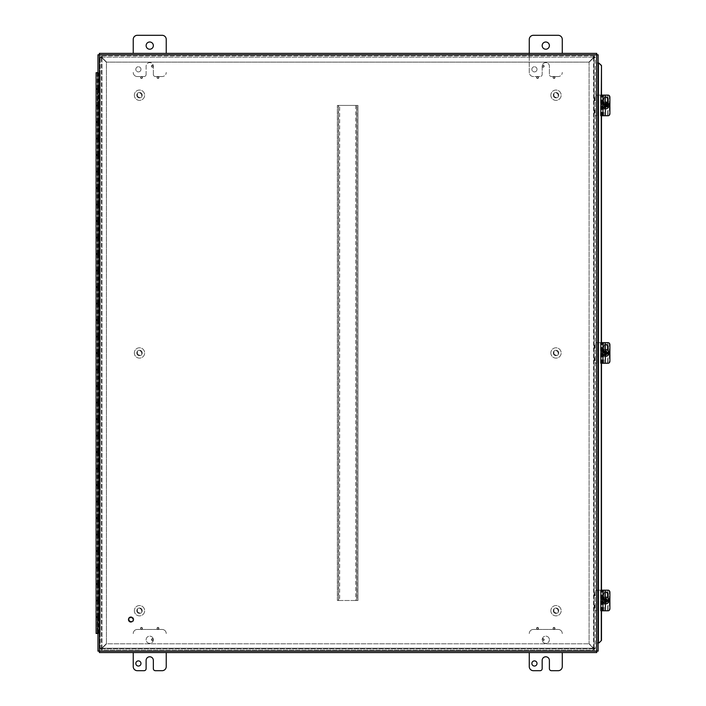 <?xml version="1.0" encoding="UTF-8"?>
<svg xmlns="http://www.w3.org/2000/svg" width="706" height="706" viewBox="0 0 706 706"><rect width="100%" height="100%" fill="white"/><g stroke="black" fill="none" stroke-linecap="round" stroke-linejoin="round"><path stroke-width="0.53" stroke-dasharray="3.53 2.65" d="M595.282 358.63L595.282 357.598L595.282 359.663L594.54 357.598L594.54 360.695L594.54 358.63L595.282 358.63M595.282 359.663L595.282 360.695L595.282 359.663L594.54 359.663L595.282 359.663M595.282 346.249L595.282 347.29L594.54 345.216L594.54 348.323L594.54 346.249L595.282 346.249M595.282 347.29L595.282 348.323L595.282 347.29L594.54 347.29L595.282 347.29M595.282 606.154L595.282 607.195L594.54 605.121L594.54 608.228L594.54 606.154L595.282 606.154M595.282 607.195L595.282 608.228L595.282 607.195L594.54 607.195L595.282 607.195M595.282 593.781L595.282 592.749L595.282 594.814L594.54 592.749L594.54 595.846L594.54 593.781L595.282 593.781M595.282 594.814L595.282 595.846L595.282 594.814L594.54 594.814L595.282 594.814M595.282 98.725L595.282 99.767L594.54 97.693L594.54 100.799L594.54 98.725L595.282 98.725M595.282 99.767L595.282 100.799L595.282 99.767L594.54 99.767L595.282 99.767M595.282 111.098L595.282 112.139L594.54 110.065L594.54 113.172L594.54 111.098L595.282 111.098M595.282 112.139L595.282 113.172L595.282 112.139L594.54 112.139L595.282 112.139M157.253 628.375A0.732 0.732 0 0 1 158.347 627.74A0.732 0.732 0 0 1 158.347 629.011A0.732 0.732 0 0 1 157.253 628.375A0.732 0.732 0 0 0 158.347 629.011A0.732 0.732 0 0 0 158.347 627.74A0.732 0.732 0 0 0 157.253 628.375M156.997 628.375A0.988 0.988 0 0 1 158.479 627.519A0.988 0.988 0 0 1 158.479 629.231A0.988 0.988 0 0 1 156.997 628.375A0.988 0.988 0 0 0 158.479 629.231A0.988 0.988 0 0 0 158.479 627.519A0.988 0.988 0 0 0 156.997 628.375M151.622 639.68A0.732 0.732 0 0 1 152.725 639.045A0.732 0.732 0 0 1 152.725 640.307A0.732 0.732 0 0 1 151.622 639.68A0.732 0.732 0 0 0 152.725 640.307A0.732 0.732 0 0 0 152.725 639.045A0.732 0.732 0 0 0 151.622 639.68M151.366 639.68A0.988 0.988 0 0 1 152.849 638.815A0.988 0.988 0 0 1 152.849 640.536A0.988 0.988 0 0 1 151.366 639.68A0.988 0.988 0 0 0 152.849 640.536A0.988 0.988 0 0 0 152.849 638.815A0.988 0.988 0 0 0 151.366 639.68M140.75 628.375A0.732 0.732 0 0 1 141.853 627.74A0.732 0.732 0 0 1 141.853 629.011A0.732 0.732 0 0 1 140.75 628.375A0.732 0.732 0 0 0 141.853 629.011A0.732 0.732 0 0 0 141.853 627.74A0.732 0.732 0 0 0 140.75 628.375M140.494 628.375A0.988 0.988 0 0 1 141.977 627.519A0.988 0.988 0 0 1 141.977 629.231A0.988 0.988 0 0 1 140.494 628.375A0.988 0.988 0 0 0 141.977 629.231A0.988 0.988 0 0 0 141.977 627.519A0.988 0.988 0 0 0 140.494 628.375M553.292 628.375A0.732 0.732 0 0 1 554.395 627.74A0.732 0.732 0 0 1 554.395 629.011A0.732 0.732 0 0 1 553.292 628.375A0.732 0.732 0 0 0 554.395 629.011A0.732 0.732 0 0 0 554.395 627.74A0.732 0.732 0 0 0 553.292 628.375M553.036 628.375A0.988 0.988 0 0 1 554.519 627.519A0.988 0.988 0 0 1 554.519 629.231A0.988 0.988 0 0 1 553.036 628.375A0.988 0.988 0 0 0 554.519 629.231A0.988 0.988 0 0 0 554.519 627.519A0.988 0.988 0 0 0 553.036 628.375M542.42 639.68A0.732 0.732 0 0 1 543.514 639.045A0.732 0.732 0 0 1 543.514 640.307A0.732 0.732 0 0 1 542.42 639.68A0.732 0.732 0 0 0 543.514 640.307A0.732 0.732 0 0 0 543.514 639.045A0.732 0.732 0 0 0 542.42 639.68M542.164 639.68A0.988 0.988 0 0 1 543.646 638.815A0.988 0.988 0 0 1 543.646 640.536A0.988 0.988 0 0 1 542.164 639.68A0.988 0.988 0 0 0 543.646 640.536A0.988 0.988 0 0 0 543.646 638.815A0.988 0.988 0 0 0 542.164 639.68M536.789 628.375A0.732 0.732 0 0 1 537.893 627.74A0.732 0.732 0 0 1 537.893 629.011A0.732 0.732 0 0 1 536.789 628.375A0.732 0.732 0 0 0 537.893 629.011A0.732 0.732 0 0 0 537.893 627.74A0.732 0.732 0 0 0 536.789 628.375M536.534 628.375A0.988 0.988 0 0 1 538.016 627.519A0.988 0.988 0 0 1 538.016 629.231A0.988 0.988 0 0 1 536.534 628.375A0.988 0.988 0 0 0 538.016 629.231A0.988 0.988 0 0 0 538.016 627.519A0.988 0.988 0 0 0 536.534 628.375M536.789 77.545A0.732 0.732 0 0 1 537.893 76.91A0.732 0.732 0 0 1 537.893 78.181A0.732 0.732 0 0 1 536.789 77.545A0.732 0.732 0 0 0 537.893 78.181A0.732 0.732 0 0 0 537.893 76.91A0.732 0.732 0 0 0 536.789 77.545M536.534 77.545A0.988 0.988 0 0 1 538.016 76.689A0.988 0.988 0 0 1 538.016 78.401A0.988 0.988 0 0 1 536.534 77.545A0.988 0.988 0 0 0 538.016 78.401A0.988 0.988 0 0 0 538.016 76.689A0.988 0.988 0 0 0 536.534 77.545M542.42 66.24A0.732 0.732 0 0 1 543.514 65.605A0.732 0.732 0 0 1 543.514 66.876A0.732 0.732 0 0 1 542.42 66.24A0.732 0.732 0 0 0 543.514 66.876A0.732 0.732 0 0 0 543.514 65.605A0.732 0.732 0 0 0 542.42 66.24M562.276 53.374L562.276 39.421A4.121 4.121 0 0 0 558.155 35.3L533.401 35.3A4.121 4.121 0 0 0 529.271 39.421L529.271 72.427A4.121 4.121 0 0 0 533.401 76.557L540.099 76.557A2.065 2.065 0 0 0 542.164 74.492L542.164 66.24A0.988 0.988 0 0 1 543.646 65.384A0.988 0.988 0 0 1 543.646 67.096A0.988 0.988 0 0 1 542.164 66.24A0.988 0.988 0 0 0 543.646 67.096A0.988 0.988 0 0 0 543.646 65.384A0.988 0.988 0 0 0 542.164 66.24A3.618 3.618 0 0 1 545.773 62.631A3.618 3.618 0 0 1 549.392 66.24L549.392 74.492A2.065 2.065 0 0 0 551.457 76.557A2.065 2.065 0 0 1 549.392 74.492L549.392 66.24A3.618 3.618 0 0 0 545.773 62.631A3.618 3.618 0 0 0 542.164 66.24L542.164 74.492A2.065 2.065 0 0 1 540.099 76.557L533.401 76.557A4.121 4.121 0 0 1 529.271 72.427L529.271 53.374M553.292 77.545A0.732 0.732 0 0 1 554.395 76.91A0.732 0.732 0 0 1 554.395 78.181A0.732 0.732 0 0 1 553.292 77.545A0.732 0.732 0 0 0 554.395 78.181A0.732 0.732 0 0 0 554.395 76.91A0.732 0.732 0 0 0 553.292 77.545M553.036 77.545A0.988 0.988 0 0 1 554.519 76.689A0.988 0.988 0 0 1 554.519 78.401A0.988 0.988 0 0 1 553.036 77.545A0.988 0.988 0 0 0 554.519 78.401A0.988 0.988 0 0 0 554.519 76.689A0.988 0.988 0 0 0 553.036 77.545M140.75 77.545A0.732 0.732 0 0 1 141.853 76.91A0.732 0.732 0 0 1 141.853 78.181A0.732 0.732 0 0 1 140.75 77.545A0.732 0.732 0 0 0 141.853 78.181A0.732 0.732 0 0 0 141.853 76.91A0.732 0.732 0 0 0 140.75 77.545M140.494 77.545A0.988 0.988 0 0 1 141.977 76.689A0.988 0.988 0 0 1 141.977 78.401A0.988 0.988 0 0 1 140.494 77.545A0.988 0.988 0 0 0 141.977 78.401A0.988 0.988 0 0 0 141.977 76.689A0.988 0.988 0 0 0 140.494 77.545M151.622 66.24A0.732 0.732 0 0 1 152.725 65.605A0.732 0.732 0 0 1 152.725 66.876A0.732 0.732 0 0 1 151.622 66.24A0.732 0.732 0 0 0 152.725 66.876A0.732 0.732 0 0 0 152.725 65.605A0.732 0.732 0 0 0 151.622 66.24M151.366 66.24A0.988 0.988 0 0 1 152.849 65.384A0.988 0.988 0 0 1 152.849 67.096A0.988 0.988 0 0 1 151.366 66.24A0.988 0.988 0 0 0 152.849 67.096A0.988 0.988 0 0 0 152.849 65.384A0.988 0.988 0 0 0 151.366 66.24M157.253 77.545A0.732 0.732 0 0 1 158.347 76.91A0.732 0.732 0 0 1 158.347 78.181A0.732 0.732 0 0 1 157.253 77.545A0.732 0.732 0 0 0 158.347 78.181A0.732 0.732 0 0 0 158.347 76.91A0.732 0.732 0 0 0 157.253 77.545M156.997 77.545A0.988 0.988 0 0 1 158.479 76.689A0.988 0.988 0 0 1 158.479 78.401A0.988 0.988 0 0 1 156.997 77.545A0.988 0.988 0 0 0 158.479 78.401A0.988 0.988 0 0 0 158.479 76.689A0.988 0.988 0 0 0 156.997 77.545M589.095 62.296L593.543 57.848L589.095 62.296L589.095 643.616L589.095 62.296M595.282 648.355L593.543 648.064L589.095 643.616L594.064 648.585L594.064 57.327L593.543 57.848L595.282 57.327L595.282 648.585L593.543 648.073L595.282 648.69L594.064 648.69L595.282 648.69L595.282 57.23L593.543 57.848A1.156 1.156 0 0 1 593.349 57.663L588.91 62.119L106.597 62.119L102.149 57.663L106.597 62.119L588.91 62.119L593.878 57.151L101.629 57.151L102.149 57.663L101.629 55.924L593.878 55.924L593.358 57.663L594.673 57.151L593.878 57.151L593.878 55.924L594.673 55.924L594.673 57.151L594.673 55.924L100.843 55.924L101.629 55.924L101.629 57.151L100.843 57.151L100.843 55.924L100.843 57.151L102.158 57.663L101.982 55.924L102.158 57.663A1.156 1.156 0 0 1 101.964 57.848L106.421 62.296L106.421 643.616L101.964 648.073L106.421 643.616L106.421 62.296L101.452 57.327L101.452 648.585L101.964 648.073L100.226 648.585L100.226 57.327L101.964 57.848L100.226 57.23L101.452 57.23L100.226 57.23L100.226 648.69L101.964 648.064A1.156 1.156 0 0 1 102.158 648.249L106.597 643.801L588.91 643.801L593.358 648.249L588.91 643.801L106.597 643.801L101.629 648.77L593.878 648.77L593.358 648.249L593.878 649.988L101.629 649.988L102.149 648.249L100.843 648.77L101.629 648.77L101.629 649.988L100.843 649.988L100.843 648.77L100.843 649.988L594.673 649.988L593.878 649.988L593.878 648.77L594.673 648.77L594.673 649.988L594.673 648.77L593.349 648.249L593.525 649.988L593.349 648.249A1.156 1.156 0 0 1 593.543 648.064L595.282 648.355L593.861 647.843M101.982 649.988L102.432 648.585M593.525 648.77L101.982 648.77M593.075 648.585L593.525 649.988M593.525 55.924L593.075 57.327M101.982 57.151L593.525 57.151M102.432 57.327L101.982 55.924M100.226 57.557L101.655 58.077M101.452 648.355L101.452 57.557M101.655 647.843L100.226 648.355M594.064 57.557L594.064 648.355M593.861 58.077L595.282 57.557M593.349 57.663A1.156 1.156 0 0 0 593.543 57.848L593.543 648.073A1.156 1.156 0 0 0 593.349 648.249L102.149 648.249A1.156 1.156 0 0 0 101.964 648.064L101.964 57.848A1.156 1.156 0 0 0 102.158 57.663L102.158 57.663M598.45 642.892L599.05 642.892M601.274 610.796L601.274 590.172M601.274 363.272L601.274 342.648M601.274 115.749L601.274 95.116M599.05 63.028L598.45 63.028M596.923 54.777L598.141 54.777L598.141 642.892L596.923 642.901L598.662 642.892L598.662 63.028L596.923 63.028L596.923 651.144L596.923 54.777L596.923 63.028L598.141 63.028L596.923 63.019M601.486 610.796L601.486 590.172M601.486 363.272L601.486 342.648M601.486 115.749L601.486 95.116M596.923 651.144L598.141 651.144L598.141 642.901L596.923 642.892M99.378 651.329L596.738 651.329L99.378 651.329L99.378 652.547L596.738 652.547L596.738 651.329M99.193 54.777L99.193 651.144L99.193 54.777L97.975 54.777L97.975 651.144L99.193 651.144M596.738 54.591L99.378 54.591L596.738 54.591L596.738 53.374L99.378 53.374L99.378 54.591M100.226 628.331L100.226 622.145L100.226 628.331L99.193 628.331L99.193 622.145L99.193 628.331M100.226 504.569L100.226 498.383L100.226 504.569L99.193 504.569L99.193 498.383L99.193 504.569M100.226 405.562L100.226 399.367L100.226 405.562L99.193 405.562L99.193 399.367L99.193 405.562M100.226 306.545L100.226 300.359L100.226 306.545L99.193 306.545L99.193 300.359L99.193 306.545M100.226 207.538L100.226 201.351L100.226 207.538L99.193 207.538L99.193 201.351L99.193 207.538M100.226 83.776L100.226 77.589L100.226 83.776L99.193 83.776L99.193 77.589L99.193 83.776M96.104 617.318L99.193 617.318L99.193 600.488L100.226 600.488L100.226 617.318L97.975 617.318M96.104 122.262L99.193 122.262L99.193 105.432L100.226 105.432L100.226 122.262L97.975 122.262M96.104 89.265L98.875 89.265L97.137 89.265L97.137 105.432L100.226 105.432L97.975 105.432M99.193 105.432L99.193 72.427L100.226 72.427L100.226 89.265L99.193 89.265L100.226 89.265L100.226 105.432M96.104 155.267L99.193 155.267L99.193 138.438L100.226 138.438L100.226 155.267L97.975 155.267M97.137 122.262L97.137 138.438L100.226 138.438L97.975 138.438M96.104 188.273L99.193 188.273L99.193 171.443L100.226 171.443L100.226 188.273L97.975 188.273M97.137 155.267L97.137 171.443L100.226 171.443L97.975 171.443M96.104 221.278L99.193 221.278L99.193 204.44L100.226 204.44L100.226 221.278L97.975 221.278M97.137 188.273L97.137 204.44L100.226 204.44L97.975 204.44M96.104 254.275L99.193 254.275L99.193 237.445L100.226 237.445L100.226 254.275L97.975 254.275M97.137 221.278L97.137 237.445L100.226 237.445L97.975 237.445M96.104 287.28L99.193 287.28L99.193 270.451L100.226 270.451L100.226 287.28L97.975 287.28M97.137 254.275L97.137 270.451L100.226 270.451L97.975 270.451M96.104 320.286L99.193 320.286L99.193 303.456L100.226 303.456L100.226 320.286L97.975 320.286M97.137 287.28L97.137 303.456L100.226 303.456L97.975 303.456M96.104 353.291L99.193 353.291L99.193 336.453L100.226 336.453L100.226 353.291L97.975 353.291M97.137 320.286L97.137 336.453L100.226 336.453L97.975 336.453M96.104 386.288L99.193 386.288L99.193 369.459L100.226 369.459L100.226 386.288L97.975 386.288M97.137 353.291L97.137 369.459L100.226 369.459L97.975 369.459M96.104 419.293L99.193 419.293L99.193 402.464L100.226 402.464L100.226 419.293L97.975 419.293M97.137 386.288L97.137 402.464L100.226 402.464L97.975 402.464M96.104 452.299L99.193 452.299L99.193 435.47L100.226 435.47L100.226 452.299L97.975 452.299M97.137 419.293L97.137 435.47L100.226 435.47L97.975 435.47M96.104 485.304L99.193 485.304L99.193 468.475L100.226 468.475L100.226 485.304L97.975 485.304M97.137 452.299L97.137 468.475L100.226 468.475L97.975 468.475M96.104 518.31L99.193 518.31L99.193 501.472L100.226 501.472L100.226 518.31L97.975 518.31M97.137 485.304L97.137 501.472L100.226 501.472L97.975 501.472M96.104 551.307L99.193 551.307L99.193 534.477L100.226 534.477L100.226 551.307L97.975 551.307M97.137 518.31L97.137 534.477L100.226 534.477L97.975 534.477M96.104 584.312L99.193 584.312L99.193 567.483L100.226 567.483L100.226 584.312L97.975 584.312M97.137 551.307L97.137 567.483L100.226 567.483L97.975 567.483M97.137 584.312L97.137 600.488L100.226 600.488L97.975 600.488M97.137 600.488L96.104 600.488M97.137 567.483L96.104 567.483M97.137 534.477L96.104 534.477M97.137 501.472L96.104 501.472M97.137 468.475L96.104 468.475M97.137 435.47L96.104 435.47M97.137 402.464L96.104 402.464M97.137 369.459L96.104 369.459M97.137 336.453L96.104 336.453M97.137 303.456L96.104 303.456M97.137 270.451L96.104 270.451M97.137 237.445L96.104 237.445M97.137 204.44L96.104 204.44M97.137 171.443L96.104 171.443M97.137 138.438L96.104 138.438M97.137 105.432L96.104 105.432M100.226 617.318L100.226 633.485L96.104 633.485M100.226 72.427L100.226 633.485L100.226 72.427L99.193 72.427L100.226 72.427M100.226 122.262L100.226 138.438M100.226 155.267L100.226 171.443M100.226 188.273L100.226 204.44M100.226 221.278L100.226 237.445M100.226 254.275L100.226 270.451M100.226 287.28L100.226 303.456M100.226 320.286L100.226 336.453M100.226 353.291L100.226 369.459M100.226 386.288L100.226 402.464M100.226 419.293L100.226 435.47M100.226 452.299L100.226 468.475M100.226 485.304L100.226 501.472M100.226 518.31L100.226 534.477M100.226 551.307L100.226 567.483M100.226 584.312L100.226 600.488M98.875 617.318L98.875 633.485M97.975 633.485L100.226 633.485L100.226 616.912L99.193 616.912L100.226 616.912L100.226 583.915L99.193 583.915L100.226 583.915L100.226 550.909L99.193 550.909L100.226 550.909L100.226 517.904L99.193 517.904L100.226 517.904L100.226 484.898L99.193 484.898L100.226 484.898L100.226 451.893L99.193 451.893L100.226 451.893L100.226 418.896L99.193 418.896L100.226 418.896L100.226 385.891L99.193 385.891L100.226 385.891L100.226 352.885L99.193 352.885L100.226 352.885L100.226 319.88L99.193 319.88L100.226 319.88L100.226 286.883L99.193 286.883L100.226 286.883L100.226 253.878L99.193 253.878L100.226 253.878L100.226 220.872L99.193 220.872L100.226 220.872L100.226 187.867L99.193 187.867L100.226 187.867L100.226 154.87L99.193 154.87L100.226 154.87L100.226 121.864L99.193 121.864L100.226 121.864L100.226 88.859L96.104 88.859M100.226 89.265L97.975 89.265M98.875 89.265L98.875 105.432M98.875 122.262L98.875 138.438M98.875 155.267L98.875 171.443M98.875 188.273L98.875 204.44M98.875 221.278L98.875 237.445M98.875 254.275L98.875 270.451M98.875 287.28L98.875 303.456M98.875 320.286L98.875 336.453M98.875 353.291L98.875 369.459M98.875 386.288L98.875 402.464M98.875 419.293L98.875 435.47M98.875 452.299L98.875 468.475M98.875 485.304L98.875 501.472M98.875 518.31L98.875 534.477M98.875 551.307L98.875 567.483M98.522 617.318L98.522 633.485M98.522 89.265L98.522 105.432M98.522 122.262L98.522 138.438M98.522 155.267L98.522 171.443M98.522 188.273L98.522 204.44M98.522 221.278L98.522 237.445M98.522 254.275L98.522 270.451M98.522 287.28L98.522 303.456M98.522 320.286L98.522 336.453M98.522 353.291L98.522 369.459M98.522 386.288L98.522 402.464M98.522 419.293L98.522 435.47M98.522 452.299L98.522 468.475M98.522 485.304L98.522 501.472M98.522 518.31L98.522 534.477M98.522 551.307L98.522 567.483M97.975 154.87L99.193 154.87L99.193 617.318M97.137 89.265L99.193 89.265M99.193 138.438L99.193 122.262M99.193 171.443L99.193 155.267M99.193 204.44L99.193 188.273M99.193 237.445L99.193 221.278M99.193 270.451L99.193 254.275M99.193 303.456L99.193 287.28M99.193 336.453L99.193 320.286M99.193 369.459L99.193 353.291M99.193 402.464L99.193 386.288M99.193 435.47L99.193 419.293M99.193 468.475L99.193 452.299M99.193 501.472L99.193 485.304M99.193 534.477L99.193 518.31M99.193 567.483L99.193 551.307M98.875 584.312L98.875 600.488M98.522 584.312L98.522 600.488M99.193 600.488L99.193 584.312M99.193 633.485L100.226 633.485L99.193 633.485L99.193 72.427L99.193 633.485L100.226 633.485M97.975 72.683L96.104 72.683M97.975 88.859L99.193 88.859L99.193 105.688L100.226 105.688L97.975 105.688M97.975 121.864L99.193 121.864L99.193 138.694L100.226 138.694L97.975 138.694M99.193 171.699L97.975 171.699M99.193 204.705L97.975 204.705M99.193 237.701L97.975 237.701M99.193 270.707L97.975 270.707M99.193 303.712L97.975 303.712M99.193 336.718L97.975 336.718M99.193 369.715L97.975 369.715M99.193 402.72L97.975 402.72M99.193 435.726L97.975 435.726M99.193 468.731L97.975 468.731M99.193 501.737L97.975 501.737M99.193 534.733L97.975 534.733M99.193 567.739L97.975 567.739M99.193 600.744L97.975 600.744M98.875 72.683L98.875 88.859M100.226 88.859L100.226 72.683M98.522 72.683L98.522 88.859M100.226 121.864L96.104 121.864M96.104 105.688L100.226 105.688M99.193 72.683L99.193 88.859M100.226 154.87L96.104 154.87M96.104 138.694L100.226 138.694M98.875 105.688L98.875 121.864M98.522 105.688L98.522 121.864M99.193 105.688L99.193 121.864M98.522 138.694L98.522 154.87M99.193 138.694L99.193 154.87M97.975 187.867L99.193 187.867M100.226 187.867L96.104 187.867M96.104 171.699L100.226 171.699M98.875 138.694L98.875 154.87M98.875 171.699L98.875 187.867M98.522 171.699L98.522 187.867M97.975 220.872L99.193 220.872M100.226 220.872L96.104 220.872M96.104 204.705L100.226 204.705M97.975 253.878L99.193 253.878M100.226 253.878L96.104 253.878M96.104 237.701L100.226 237.701M98.875 204.705L98.875 220.872M98.522 204.705L98.522 220.872M98.522 237.701L98.522 253.878M97.975 286.883L99.193 286.883M100.226 286.883L96.104 286.883M96.104 270.707L100.226 270.707M98.875 237.701L98.875 253.878M98.875 270.707L98.875 286.883M98.522 270.707L98.522 286.883M97.975 319.88L99.193 319.88M100.226 319.88L96.104 319.88M96.104 303.712L100.226 303.712M97.975 352.885L99.193 352.885M100.226 352.885L96.104 352.885M96.104 336.718L100.226 336.718M98.875 303.712L98.875 319.88M98.522 303.712L98.522 319.88M98.522 336.718L98.522 352.885M97.975 385.891L99.193 385.891M100.226 385.891L96.104 385.891M96.104 369.715L100.226 369.715M98.875 336.718L98.875 352.885M98.875 369.715L98.875 385.891M98.522 369.715L98.522 385.891M97.975 418.896L99.193 418.896M100.226 418.896L96.104 418.896M96.104 402.72L100.226 402.72M97.975 451.893L99.193 451.893M100.226 451.893L96.104 451.893M96.104 435.726L100.226 435.726M98.875 402.72L98.875 418.896M98.522 402.72L98.522 418.896M98.522 435.726L98.522 451.893M97.975 484.898L99.193 484.898M100.226 484.898L96.104 484.898M96.104 468.731L100.226 468.731M98.875 435.726L98.875 451.893M98.875 468.731L98.875 484.898M98.522 468.731L98.522 484.898M97.975 517.904L99.193 517.904M100.226 517.904L96.104 517.904M96.104 501.737L100.226 501.737M97.975 550.909L99.193 550.909M100.226 550.909L96.104 550.909M96.104 534.733L100.226 534.733M98.875 501.737L98.875 517.904M98.522 501.737L98.522 517.904M98.522 534.733L98.522 550.909M97.975 583.915L99.193 583.915M100.226 583.915L96.104 583.915M96.104 567.739L100.226 567.739M98.875 534.733L98.875 550.909M98.875 567.739L98.875 583.915M98.522 567.739L98.522 583.915M97.975 616.912L99.193 616.912M100.226 616.912L96.104 616.912M96.104 600.744L100.226 600.744M98.875 600.744L98.875 616.912M98.522 600.744L98.522 616.912M97.172 72.427L97.975 72.427M97.172 633.485L99.158 633.485L97.172 633.485L97.172 617.318M97.172 616.912L97.172 600.744M97.172 600.488L97.172 584.312M97.172 583.915L97.172 567.739M97.172 567.483L97.172 551.307M97.172 550.909L97.172 534.733M97.172 534.477L97.172 518.31M97.172 517.904L97.172 501.737M97.172 501.472L97.172 485.304M97.172 484.898L97.172 468.731M97.172 468.475L97.172 452.299M97.172 451.893L97.172 435.726M97.172 435.47L97.172 419.293M97.172 418.896L97.172 402.72M97.172 402.464L97.172 386.288M97.172 385.891L97.172 369.715M97.172 369.459L97.172 353.291M97.172 352.885L97.172 336.718M97.172 336.453L97.172 320.286M97.172 319.88L97.172 303.712M97.172 303.456L97.172 287.28M97.172 286.883L97.172 270.707M97.172 270.451L97.172 254.275M97.172 253.878L97.172 237.701M97.172 237.445L97.172 221.278M97.172 220.872L97.172 204.705M97.172 204.44L97.172 188.273M97.172 187.867L97.172 171.699M97.172 171.443L97.172 155.267M97.172 154.87L97.172 138.694M97.172 138.438L97.172 122.262M97.172 121.864L97.172 105.688M97.172 105.432L97.172 89.265M97.172 88.859L97.172 72.683M537.019 69.329A2.586 2.586 0 0 0 533.145 67.088A2.586 2.586 0 0 0 533.145 71.562A2.586 2.586 0 0 0 537.019 69.329A2.586 2.586 0 0 1 533.145 71.562A2.586 2.586 0 0 1 533.145 67.088A2.586 2.586 0 0 1 537.019 69.329M558.155 76.557L551.457 76.557L558.155 76.557A4.121 4.121 0 0 0 562.276 72.427A4.121 4.121 0 0 1 558.155 76.557M549.392 45.616A3.618 3.618 0 0 0 543.973 42.484A3.618 3.618 0 0 0 543.973 48.74A3.618 3.618 0 0 0 549.392 45.616M140.979 69.329A2.586 2.586 0 0 0 137.105 67.088A2.586 2.586 0 0 0 137.105 71.562A2.586 2.586 0 0 0 140.979 69.329A2.586 2.586 0 0 1 137.105 71.562A2.586 2.586 0 0 1 137.105 67.088A2.586 2.586 0 0 1 140.979 69.329M153.343 74.492A2.065 2.065 0 0 0 155.408 76.557A2.065 2.065 0 0 1 153.343 74.492L153.343 66.24L153.343 74.492M162.106 76.557L155.408 76.557L162.106 76.557A4.121 4.121 0 0 0 166.237 72.427A4.121 4.121 0 0 1 162.106 76.557M166.237 53.374L166.237 39.421A4.121 4.121 0 0 0 162.106 35.3L137.361 35.3A4.121 4.121 0 0 0 133.231 39.421L133.231 53.374M137.361 76.557A4.121 4.121 0 0 1 133.231 72.427A4.121 4.121 0 0 0 137.361 76.557L144.059 76.557L137.361 76.557M146.116 74.492A2.065 2.065 0 0 1 144.059 76.557A2.065 2.065 0 0 0 146.116 74.492L146.116 66.24A3.618 3.618 0 0 1 149.734 62.631A3.618 3.618 0 0 1 153.343 66.24A3.618 3.618 0 0 0 149.734 62.631A3.618 3.618 0 0 0 146.116 66.24L146.116 74.492M153.343 45.616A3.618 3.618 0 0 0 147.925 42.484A3.618 3.618 0 0 0 147.925 48.74A3.618 3.618 0 0 0 153.343 45.616M537.019 663.472A2.586 2.586 0 0 0 533.145 661.24A2.586 2.586 0 0 0 533.145 665.705A2.586 2.586 0 0 0 537.019 663.472M529.271 652.547L529.271 666.579A4.121 4.121 0 0 0 533.401 670.7L540.099 670.7A2.065 2.065 0 0 0 542.164 668.635L542.164 660.384A3.618 3.618 0 0 1 545.773 656.774A3.618 3.618 0 0 1 549.392 660.384L549.392 668.635A2.065 2.065 0 0 0 551.457 670.7L558.155 670.7A4.121 4.121 0 0 0 562.276 666.579L562.276 652.547M558.155 629.443A4.121 4.121 0 0 1 562.276 633.573A4.121 4.121 0 0 0 558.155 629.443L533.401 629.443L558.155 629.443M529.271 633.573A4.121 4.121 0 0 1 533.401 629.443A4.121 4.121 0 0 0 529.271 633.573M549.392 639.76A3.618 3.618 0 0 1 543.973 642.892A3.618 3.618 0 0 1 543.973 636.627A3.618 3.618 0 0 1 549.392 639.76A3.618 3.618 0 0 0 543.973 636.627A3.618 3.618 0 0 0 543.973 642.892A3.618 3.618 0 0 0 549.392 639.76M140.979 663.472A2.586 2.586 0 0 0 137.105 661.24A2.586 2.586 0 0 0 137.105 665.705A2.586 2.586 0 0 0 140.979 663.472M133.231 652.547L133.231 666.579A4.121 4.121 0 0 0 137.361 670.7L144.059 670.7A2.065 2.065 0 0 0 146.116 668.635L146.116 660.384A3.618 3.618 0 0 1 149.734 656.774A3.618 3.618 0 0 1 153.343 660.384L153.343 668.635A2.065 2.065 0 0 0 155.408 670.7L162.106 670.7A4.121 4.121 0 0 0 166.237 666.579L166.237 652.547M162.106 629.443A4.121 4.121 0 0 1 166.237 633.573A4.121 4.121 0 0 0 162.106 629.443L137.361 629.443L162.106 629.443M133.231 633.573A4.121 4.121 0 0 1 137.361 629.443A4.121 4.121 0 0 0 133.231 633.573M153.343 639.76A3.618 3.618 0 0 1 147.925 642.892A3.618 3.618 0 0 1 147.925 636.627A3.618 3.618 0 0 1 153.343 639.76A3.618 3.618 0 0 0 147.925 636.627A3.618 3.618 0 0 0 147.925 642.892A3.618 3.618 0 0 0 153.343 639.76M129.172 619.541A1.8 1.8 0 0 0 131.881 621.103A1.8 1.8 0 0 0 131.881 617.979A1.8 1.8 0 0 0 129.172 619.541M128.916 619.541A2.065 2.065 0 0 1 132.013 617.759A2.065 2.065 0 0 1 132.013 621.333A2.065 2.065 0 0 1 128.916 619.541A2.065 2.065 0 0 0 132.013 621.333A2.065 2.065 0 0 0 132.013 617.759A2.065 2.065 0 0 0 128.916 619.541M128.201 619.541A2.78 2.78 0 0 0 132.366 621.951A2.78 2.78 0 0 0 132.366 617.132A2.78 2.78 0 0 0 128.201 619.541A2.78 2.78 0 0 0 132.366 621.951A2.78 2.78 0 0 0 132.366 617.132A2.78 2.78 0 0 0 128.201 619.541M553.866 610.716A2.144 2.144 0 0 0 557.078 612.57A2.144 2.144 0 0 0 557.078 608.854A2.144 2.144 0 0 0 553.866 610.716M553.283 610.716A2.727 2.727 0 0 1 557.369 608.36A2.727 2.727 0 0 1 557.369 613.073A2.727 2.727 0 0 1 553.283 610.716A2.727 2.727 0 0 0 557.369 613.073A2.727 2.727 0 0 0 557.369 608.36A2.727 2.727 0 0 0 553.283 610.716M550.848 610.716A5.154 5.154 0 0 0 558.587 615.182A5.154 5.154 0 0 0 558.587 606.251A5.154 5.154 0 0 0 550.848 610.716A5.154 5.154 0 0 0 558.587 615.182A5.154 5.154 0 0 0 558.587 606.251A5.154 5.154 0 0 0 550.848 610.716M558.728 610.716A2.727 2.727 0 0 1 554.642 613.073A2.727 2.727 0 0 1 554.642 608.36A2.727 2.727 0 0 1 558.728 610.716A2.727 2.727 0 0 1 554.642 613.073A2.727 2.727 0 0 1 554.642 608.36A2.727 2.727 0 0 1 558.728 610.716M553.866 95.204A2.144 2.144 0 0 0 557.078 97.057A2.144 2.144 0 0 0 557.078 93.342A2.144 2.144 0 0 0 553.866 95.204M553.283 95.204A2.727 2.727 0 0 1 557.369 92.839A2.727 2.727 0 0 1 557.369 97.56A2.727 2.727 0 0 1 553.283 95.204A2.727 2.727 0 0 0 557.369 97.56A2.727 2.727 0 0 0 557.369 92.839A2.727 2.727 0 0 0 553.283 95.204M550.848 95.204A5.154 5.154 0 0 0 558.587 99.67A5.154 5.154 0 0 0 558.587 90.739A5.154 5.154 0 0 0 550.848 95.204A5.154 5.154 0 0 0 558.587 99.67A5.154 5.154 0 0 0 558.587 90.739A5.154 5.154 0 0 0 550.848 95.204M558.728 95.204A2.727 2.727 0 0 1 554.642 97.56A2.727 2.727 0 0 1 554.642 92.839A2.727 2.727 0 0 1 558.728 95.204A2.727 2.727 0 0 1 554.642 97.56A2.727 2.727 0 0 1 554.642 92.839A2.727 2.727 0 0 1 558.728 95.204M137.361 610.716A2.144 2.144 0 0 0 140.573 612.57A2.144 2.144 0 0 0 140.573 608.854A2.144 2.144 0 0 0 137.361 610.716M136.779 610.716A2.727 2.727 0 0 1 140.865 608.36A2.727 2.727 0 0 1 140.865 613.073A2.727 2.727 0 0 1 136.779 610.716A2.727 2.727 0 0 0 140.865 613.073A2.727 2.727 0 0 0 140.865 608.36A2.727 2.727 0 0 0 136.779 610.716M134.343 610.716A5.154 5.154 0 0 0 142.082 615.182A5.154 5.154 0 0 0 142.082 606.251A5.154 5.154 0 0 0 134.343 610.716A5.154 5.154 0 0 0 142.082 615.182A5.154 5.154 0 0 0 142.082 606.251A5.154 5.154 0 0 0 134.343 610.716M142.224 610.716A2.727 2.727 0 0 1 138.138 613.073A2.727 2.727 0 0 1 138.138 608.36A2.727 2.727 0 0 1 142.224 610.716A2.727 2.727 0 0 1 138.138 613.073A2.727 2.727 0 0 1 138.138 608.36A2.727 2.727 0 0 1 142.224 610.716M137.361 95.204A2.144 2.144 0 0 0 140.573 97.057A2.144 2.144 0 0 0 140.573 93.342A2.144 2.144 0 0 0 137.361 95.204M136.779 95.204A2.727 2.727 0 0 1 140.865 92.839A2.727 2.727 0 0 1 140.865 97.56A2.727 2.727 0 0 1 136.779 95.204A2.727 2.727 0 0 0 140.865 97.56A2.727 2.727 0 0 0 140.865 92.839A2.727 2.727 0 0 0 136.779 95.204M134.343 95.204A5.154 5.154 0 0 0 142.082 99.67A5.154 5.154 0 0 0 142.082 90.739A5.154 5.154 0 0 0 134.343 95.204A5.154 5.154 0 0 0 142.082 99.67A5.154 5.154 0 0 0 142.082 90.739A5.154 5.154 0 0 0 134.343 95.204M142.224 95.204A2.727 2.727 0 0 1 138.138 97.56A2.727 2.727 0 0 1 138.138 92.839A2.727 2.727 0 0 1 142.224 95.204A2.727 2.727 0 0 1 138.138 97.56A2.727 2.727 0 0 1 138.138 92.839A2.727 2.727 0 0 1 142.224 95.204M596.605 111.619L596.605 111.089L596.605 111.619M597.011 111.619L597.011 110.71L597.011 111.619M594.867 111.619L594.867 111.089L594.867 111.619M595.282 111.619L595.282 112.528L595.282 111.619M596.605 99.246L596.605 99.775L596.605 99.246M597.011 99.246L597.011 100.155L597.011 99.246M594.867 99.246L594.867 99.775L594.867 99.246M595.282 99.246L595.282 100.155L595.282 99.246M605.995 95.116A2.065 2.03 -90 0 1 608.034 97.181L607.725 97.181A2.065 2.03 90 0 0 605.695 95.116L597.011 95.116L605.695 95.116M607.725 113.684L608.034 113.684A2.065 2.03 -90 0 1 605.995 115.749L605.695 115.749A2.065 2.03 90 0 0 607.725 113.684L607.725 97.181M604.433 102.591A2.842 2.798 90 0 0 601.636 105.432A2.842 2.798 90 0 0 604.433 108.274A2.842 2.798 90 0 0 607.222 105.432A2.842 2.798 90 0 0 604.433 102.591L604.248 102.591A2.842 2.798 90 0 0 601.45 105.432A2.842 2.798 90 0 0 604.248 108.274A2.842 2.798 90 0 0 607.045 105.432A2.842 2.798 90 0 0 604.248 102.591M608.034 113.684L608.034 97.181M606.322 105.432A1.615 1.589 -90 0 1 604.733 107.047A1.615 1.589 -90 0 1 603.136 105.432A1.615 1.589 -90 0 1 604.733 103.817A1.615 1.589 -90 0 1 606.322 105.432M605.845 105.432A1.615 1.589 90 0 0 604.248 103.817A1.615 1.589 90 0 0 602.659 105.432A1.615 1.589 90 0 0 604.248 107.047A1.615 1.589 90 0 0 605.845 105.432M597.011 115.749L597.011 95.116L595.282 95.116L597.002 95.116L597.011 115.749L595.282 115.749L595.282 95.116L595.282 115.749L597.002 115.749L597.002 95.116M596.605 606.675L596.605 606.145L596.605 606.675M597.011 606.675L597.011 605.766L597.011 606.675M594.867 606.675L594.867 606.145L594.867 606.675M595.282 606.675L595.282 605.766L595.282 606.675M596.605 594.293L596.605 594.823L596.605 594.293M597.011 594.293L597.011 595.202L597.011 594.293M594.867 594.293L594.867 594.823L594.867 594.293M595.282 594.293L595.282 595.202L595.282 594.293M605.995 590.172A2.065 2.03 -90 0 1 608.034 592.237L607.725 592.237A2.065 2.03 90 0 0 605.695 590.172L597.011 590.172L605.695 590.172M607.725 608.74L608.034 608.74A2.065 2.03 -90 0 1 605.995 610.796L605.695 610.796A2.065 2.03 90 0 0 607.725 608.74L607.725 592.237M604.433 597.647A2.842 2.798 90 0 0 601.636 600.488A2.842 2.798 90 0 0 604.433 603.321A2.842 2.798 90 0 0 607.222 600.488A2.842 2.798 90 0 0 604.433 597.647L604.248 597.647A2.842 2.798 90 0 0 601.45 600.488A2.842 2.798 90 0 0 604.248 603.321A2.842 2.798 90 0 0 607.045 600.488A2.842 2.798 90 0 0 604.248 597.647M608.034 608.74L608.034 592.237M606.322 600.488A1.615 1.589 -90 0 1 604.733 602.103A1.615 1.589 -90 0 1 603.136 600.488A1.615 1.589 -90 0 1 604.733 598.865A1.615 1.589 -90 0 1 606.322 600.488M605.845 600.488A1.615 1.589 90 0 0 604.248 598.865A1.615 1.589 90 0 0 602.659 600.488A1.615 1.589 90 0 0 604.248 602.103A1.615 1.589 90 0 0 605.845 600.488M597.011 610.796L597.011 590.172L595.282 590.172L597.002 590.172L597.011 610.796L595.282 610.796L595.282 590.172L595.282 610.796L597.002 610.796L597.002 590.172M603.233 107.886L603.418 107.886A6.142 0.891 -56.6 0 0 605.148 105.441A6.16 0.582 -147.4 0 0 603.895 104.656L604.795 105.441L603.233 107.886A3.38 3.327 -90 0 0 604.257 108.556L605.377 106.8M603.895 104.656A5.824 0.847 -56.6 0 0 604.336 103.967L603.604 104.656M604.336 103.967A6.16 0.582 32.6 0 1 605.377 104.62M605.377 104.753L604.045 103.967M606.975 102.308L605.236 104.753M605.377 107.277A6.142 0.891 123.4 0 1 604.442 108.556L604.257 108.556M605.819 106.112L607.01 106.897M605.174 108.812A3.38 3.327 -90 0 1 601.847 105.432A3.38 3.327 -90 0 1 608.095 103.817A3.38 3.327 -90 0 1 605.174 108.812L605.377 108.812A3.38 3.327 -90 0 1 604.442 108.556M603.418 107.886A3.38 3.327 -90 0 1 605.377 102.07L605.174 102.052M604.804 106.553A2.065 2.03 -90 0 1 601.062 105.432A2.065 2.03 -90 0 1 604.883 104.444A2.065 2.03 -90 0 1 604.804 106.553M604.389 106.332A1.65 1.624 90 0 0 603.109 103.782A1.65 1.624 90 0 0 601.574 106.182A1.65 1.624 90 0 0 604.389 106.332M606.878 106.553A2.065 2.03 -90 0 1 603.145 105.432A2.065 2.03 -90 0 1 606.957 104.444A2.065 2.03 -90 0 1 606.878 106.553M605.933 601.106L608.801 601.106M605.121 602.545L605.474 601.106M608.978 599.871L605.933 599.871M605.121 598.423L605.121 599.871L602.253 599.871L605.377 599.871M602.253 601.106A3.38 3.327 -90 0 1 602.253 599.871M602.439 599.871A3.38 3.327 -90 0 1 605.377 597.126M605.713 597.108L605.174 597.108A3.38 3.327 -90 0 1 608.501 600.488A3.38 3.327 -90 0 1 605.174 603.868L605.377 603.868A3.38 3.327 -90 0 1 602.439 601.106M603.092 598.423A2.065 2.03 -90 0 1 605.13 600.488A2.065 2.03 -90 0 1 603.092 602.545A2.065 2.03 -90 0 1 601.062 600.488A2.065 2.03 -90 0 1 603.092 598.423L605.174 598.423A2.065 2.03 -90 0 1 607.204 600.488A2.065 2.03 -90 0 1 605.174 602.545A2.065 2.03 -90 0 1 603.145 600.488A2.065 2.03 -90 0 1 605.174 598.423M603.021 598.838A1.65 1.624 90 0 0 601.618 601.309A1.65 1.624 90 0 0 604.433 601.309A1.65 1.624 90 0 0 603.021 598.838M605.174 603.868A3.38 3.327 -90 0 1 601.847 600.488A3.38 3.327 -90 0 1 605.174 597.108M608.025 115.749L607.504 115.749A2.065 1.871 90 0 0 609.375 113.684L609.375 97.181A2.065 1.871 90 0 0 607.504 95.116L608.025 95.116M605.377 95.116L601.821 95.116L605.254 95.116L605.254 115.749L601.821 115.749L605.254 115.749M608.148 103.129L608.148 105.168A2.197 1.986 -90 0 1 604.168 105.168L604.168 99.246A2.197 1.986 -90 0 1 605.377 97.225M605.898 97.066A2.197 1.986 90 0 0 603.648 99.246L603.648 105.168A2.197 1.986 90 0 0 607.628 105.168L607.628 102.811M600.859 95.116L607.504 95.116M607.504 115.749L600.532 115.749L604.036 115.749L601.071 115.749L601.071 95.116M608.025 610.796L607.504 610.796A2.065 1.871 90 0 0 609.375 608.74L609.375 592.237A2.065 1.871 90 0 0 607.504 590.172L608.025 590.172M605.377 590.172L601.821 590.172L605.254 590.172L605.254 610.796L601.821 610.796L605.254 610.796M608.148 598.185L608.148 600.224A2.197 1.986 -90 0 1 604.168 600.224L604.168 594.293A2.197 1.986 -90 0 1 605.377 592.281M605.898 592.122A2.197 1.986 90 0 0 603.648 594.293L603.648 600.224A2.197 1.986 90 0 0 607.628 600.224L607.628 597.717M600.859 590.172L607.504 590.172M607.504 610.796L600.532 610.796L604.036 610.796L601.071 610.796L601.071 590.172M596.605 359.151L596.605 358.622L596.605 359.151M597.011 359.151L597.011 358.242L597.011 359.151M594.867 359.151L594.867 358.622L594.867 359.151M595.282 359.151L595.282 358.242L595.282 359.151M596.605 346.77L596.605 346.24L596.605 346.77M597.011 346.77L597.011 347.679L597.011 346.77M594.867 346.77L594.867 347.299L594.867 346.77M595.282 346.77L595.282 347.679L595.282 346.77M605.995 342.648A2.065 2.03 -90 0 1 608.034 344.704L607.725 344.704A2.065 2.03 90 0 0 605.695 342.648L597.011 342.648L605.695 342.648M607.725 361.207L608.034 361.207A2.065 2.03 -90 0 1 605.995 363.272L605.695 363.272A2.065 2.03 90 0 0 607.725 361.207L607.725 344.704M604.433 350.123A2.842 2.798 90 0 0 601.636 352.956A2.842 2.798 90 0 0 604.433 355.798A2.842 2.798 90 0 0 607.222 352.956A2.842 2.798 90 0 0 604.433 350.123L604.248 350.123A2.842 2.798 90 0 0 601.45 352.956A2.842 2.798 90 0 0 604.248 355.798A2.842 2.798 90 0 0 607.045 352.956A2.842 2.798 90 0 0 604.248 350.123M608.034 361.207L608.034 344.704M606.322 352.956A1.615 1.589 -90 0 1 604.733 354.58A1.615 1.589 -90 0 1 603.136 352.956A1.615 1.589 -90 0 1 604.733 351.341A1.615 1.589 -90 0 1 606.322 352.956M605.845 352.956A1.615 1.589 90 0 0 604.248 351.341A1.615 1.589 90 0 0 602.659 352.956A1.615 1.589 90 0 0 604.248 354.58A1.615 1.589 90 0 0 605.845 352.956M597.011 363.272L597.011 342.648L595.282 342.648L597.002 342.648L597.011 363.272L595.282 363.272L595.282 342.648L595.282 363.272L597.002 363.272L597.002 342.648M608.025 363.272L607.504 363.272A2.065 1.871 90 0 0 609.375 361.207L609.375 344.704A2.065 1.871 90 0 0 607.504 342.648L608.025 342.648M605.377 342.648L601.821 342.648L605.254 342.648L605.254 363.272L601.821 363.272L605.254 363.272M608.148 350.661L608.148 352.691A2.197 1.986 -90 0 1 604.168 352.691L604.168 346.77A2.197 1.986 -90 0 1 605.377 344.749M605.898 344.599A2.197 1.986 90 0 0 603.648 346.77L603.648 352.691A2.197 1.986 90 0 0 607.628 352.691L607.628 350.194M600.859 342.648L607.504 342.648M607.504 363.272L600.532 363.272L604.036 363.272L601.071 363.272L601.071 342.648M605.933 353.574L608.801 353.574M605.121 355.021L605.474 353.574M608.978 352.338L605.933 352.338M605.121 350.9L605.121 352.338L602.253 352.338L605.377 352.338M602.253 353.574A3.38 3.327 -90 0 1 602.253 352.338M602.439 352.338A3.38 3.327 -90 0 1 605.377 349.594M605.377 356.318A3.38 3.327 -90 0 1 602.439 353.574M603.092 350.9A2.065 2.03 -90 0 1 605.13 352.956A2.065 2.03 -90 0 1 603.092 355.021A2.065 2.03 -90 0 1 601.062 352.956A2.065 2.03 -90 0 1 603.092 350.9L605.174 350.9A2.065 2.03 -90 0 1 607.204 352.956A2.065 2.03 -90 0 1 605.174 355.021A2.065 2.03 -90 0 1 603.145 352.956A2.065 2.03 -90 0 1 605.174 350.9M603.021 351.306A1.65 1.624 90 0 0 601.618 353.785A1.65 1.624 90 0 0 604.433 353.785A1.65 1.624 90 0 0 603.021 351.306M605.713 349.576L605.174 349.576A3.38 3.327 -90 0 1 608.501 352.956A3.38 3.327 -90 0 1 605.174 356.336A3.38 3.327 -90 0 1 601.847 352.956A3.38 3.327 -90 0 1 605.174 349.576M137.361 352.956A2.144 2.144 0 0 0 140.573 354.818A2.144 2.144 0 0 0 140.573 351.103A2.144 2.144 0 0 0 137.361 352.956M136.779 352.956A2.727 2.727 0 0 1 140.865 350.6A2.727 2.727 0 0 1 140.865 355.321A2.727 2.727 0 0 1 136.779 352.956A2.727 2.727 0 0 0 140.865 355.321A2.727 2.727 0 0 0 140.865 350.6A2.727 2.727 0 0 0 136.779 352.956M134.343 352.956A5.154 5.154 0 0 0 142.082 357.421A5.154 5.154 0 0 0 142.082 348.49A5.154 5.154 0 0 0 134.343 352.956A5.154 5.154 0 0 0 142.082 357.421A5.154 5.154 0 0 0 142.082 348.49A5.154 5.154 0 0 0 134.343 352.956M142.224 352.956A2.727 2.727 0 0 1 138.138 355.321A2.727 2.727 0 0 1 138.138 350.6A2.727 2.727 0 0 1 142.224 352.956A2.727 2.727 0 0 1 138.138 355.321A2.727 2.727 0 0 1 138.138 350.6A2.727 2.727 0 0 1 142.224 352.956M553.866 352.956A2.144 2.144 0 0 0 557.078 354.818A2.144 2.144 0 0 0 557.078 351.103A2.144 2.144 0 0 0 553.866 352.956M553.283 352.956A2.727 2.727 0 0 1 557.369 350.6A2.727 2.727 0 0 1 557.369 355.321A2.727 2.727 0 0 1 553.283 352.956A2.727 2.727 0 0 0 557.369 355.321A2.727 2.727 0 0 0 557.369 350.6A2.727 2.727 0 0 0 553.283 352.956M550.848 352.956A5.154 5.154 0 0 0 558.587 357.421A5.154 5.154 0 0 0 558.587 348.49A5.154 5.154 0 0 0 550.848 352.956A5.154 5.154 0 0 0 558.587 357.421A5.154 5.154 0 0 0 558.587 348.49A5.154 5.154 0 0 0 550.848 352.956M558.728 352.956A2.727 2.727 0 0 1 554.642 355.321A2.727 2.727 0 0 1 554.642 350.6A2.727 2.727 0 0 1 558.728 352.956A2.727 2.727 0 0 1 554.642 355.321A2.727 2.727 0 0 1 554.642 350.6A2.727 2.727 0 0 1 558.728 352.956M355.709 105.432L355.709 600.488L356.751 600.488L356.751 105.432L338.598 105.432L338.598 600.488L339.639 600.488L339.639 105.432M356.751 600.488L356.751 105.432L357.986 105.432L357.986 600.488L356.945 600.488L356.945 105.432L357.986 105.432L357.986 600.488L356.751 600.488M355.709 600.488L339.639 600.488M338.395 105.432L338.395 600.488L337.362 600.488L337.362 105.432L356.945 105.432M337.362 600.488L337.362 105.432L338.598 105.432L338.598 600.488L337.362 600.488M338.395 600.488L356.945 600.488M593.543 648.073L593.543 57.848M101.964 57.848L101.964 648.064M102.149 648.249L593.349 648.249M596.667 651.073L99.458 651.073L99.458 54.847L596.667 54.847L596.667 651.073M128.333 619.541A2.647 2.647 0 0 0 132.304 621.836A2.647 2.647 0 0 0 132.304 617.247A2.647 2.647 0 0 0 128.333 619.541A2.647 2.647 0 0 0 132.304 621.836A2.647 2.647 0 0 0 132.304 617.247A2.647 2.647 0 0 0 128.333 619.541M596.985 111.619L596.985 112.528L596.985 111.619M595.246 111.619L595.246 110.71L595.246 111.619M596.985 99.246L596.985 100.155L596.985 99.246M595.246 99.246L595.246 100.155L595.246 99.246M597.876 115.749L597.876 95.116M596.985 606.675L596.985 605.766L596.985 606.675M595.246 606.675L595.246 605.766L595.246 606.675M596.985 594.293L596.985 595.202L596.985 594.293M595.246 594.293L595.246 595.202L595.246 594.293M597.876 610.796L597.876 590.172M609.896 97.181L609.375 97.181M609.375 113.684L609.896 113.684M602.421 115.749L602.421 95.116M604.168 99.246L603.648 99.246M604.168 105.168L603.648 105.168M608.148 105.168L607.628 105.168M601.883 115.749L601.883 95.116M602.818 115.749L602.818 95.116M603.974 115.749L603.974 95.116M600.656 115.749L600.656 95.116M601.733 115.749L601.733 95.116M609.896 592.237L609.375 592.237M609.375 608.74L609.896 608.74M602.421 610.796L602.421 590.172M604.168 594.293L603.648 594.293M604.168 600.224L603.648 600.224M608.148 600.224L607.628 600.224M601.883 610.796L601.883 590.172M602.818 610.796L602.818 590.172M603.974 610.796L603.974 590.172M600.656 610.796L600.656 590.172M601.733 610.796L601.733 590.172M596.985 359.151L596.985 358.242L596.985 359.151M595.246 359.151L595.246 358.242L595.246 359.151M596.985 346.77L596.985 347.679L596.985 346.77M595.246 346.77L595.246 347.679L595.246 346.77M597.876 363.272L597.876 342.648M609.896 344.704L609.375 344.704M609.375 361.207L609.896 361.207M602.421 363.272L602.421 342.648M604.168 346.77L603.648 346.77M604.168 352.691L603.648 352.691M608.148 352.691L607.628 352.691M601.883 363.272L601.883 342.648M602.818 363.272L602.818 342.648M603.974 363.272L603.974 342.648M600.656 363.272L600.656 342.648M601.733 363.272L601.733 342.648M595.282 357.598L594.54 357.598M595.282 360.695L594.54 360.695M595.282 345.216L594.54 345.216M595.282 348.323L594.54 348.323M595.282 605.121L594.54 605.121M595.282 608.228L594.54 608.228M595.282 592.749L594.54 592.749M595.282 595.846L594.54 595.846M595.282 97.693L594.54 97.693M595.282 100.799L594.54 100.799M595.282 110.065L594.54 110.065M595.282 113.172L594.54 113.172M100.226 622.145L99.193 622.145M100.226 498.383L99.193 498.383M100.226 399.367L99.193 399.367M100.226 300.359L99.193 300.359M100.226 201.351L99.193 201.351M100.226 77.589L99.193 77.589M97.137 617.318L97.137 633.485M97.137 72.683L97.137 88.859M97.137 105.688L97.137 121.864M97.137 138.694L97.137 154.87M97.137 171.699L97.137 187.867M97.137 204.705L97.137 220.872M97.137 237.701L97.137 253.878M97.137 270.707L97.137 286.883M97.137 303.712L97.137 319.88M97.137 336.718L97.137 352.885M97.137 369.715L97.137 385.891M97.137 402.72L97.137 418.896M97.137 435.726L97.137 451.893M97.137 468.731L97.137 484.898M97.137 501.737L97.137 517.904M97.137 534.733L97.137 550.909M97.137 567.739L97.137 583.915M97.137 600.744L97.137 616.912M99.158 633.485L99.158 72.427M604.248 107.047L604.733 107.047M604.248 103.817L604.733 103.817M604.248 602.103L604.733 602.103M604.248 598.865L604.733 598.865M605.174 103.367L603.092 103.367M605.174 107.497L603.092 107.497M605.174 602.545L603.092 602.545M606.154 107.365L605.633 107.365M606.154 97.049L605.633 97.049M601.821 115.749L601.821 95.116M604.036 115.749L604.036 95.116M600.532 115.749L600.532 95.116M606.154 602.412L605.633 602.412M606.154 592.105L605.633 592.105M601.821 610.796L601.821 590.172M604.036 610.796L604.036 590.172M600.532 610.796L600.532 590.172M604.248 354.58L604.733 354.58M604.248 351.341L604.733 351.341M606.154 354.889L605.633 354.889M606.154 344.572L605.633 344.572M601.821 363.272L601.821 342.648M604.036 363.272L604.036 342.648M600.532 363.272L600.532 342.648M605.174 355.021L603.092 355.021"/><path stroke-width="1.06" d="M599.05 642.892L601.486 640.421L599.05 642.892M598.838 642.892L598.141 642.892M601.274 640.421L601.274 610.796M601.274 590.172L601.274 363.272M601.274 342.648L601.274 115.749M601.274 95.116L601.486 65.499L598.838 63.028L601.274 65.499M598.838 63.028L598.141 63.028M601.486 640.421L601.486 610.796M601.486 590.172L601.486 363.272M601.486 342.648L601.486 115.749M601.486 95.116L601.486 65.499M97.975 651.144L596.667 651.073L596.667 54.847L99.458 54.847L99.458 651.073L97.975 651.144L97.975 54.777L99.458 54.847L99.378 53.374L596.738 53.374L596.667 54.847L598.141 54.777L598.141 651.144L596.667 651.073L596.738 652.547L99.378 652.547L99.458 651.073L99.378 652.547M598.141 651.144L596.667 651.073L596.738 652.547M99.378 53.374L99.458 54.847L97.975 54.777M596.738 53.374L596.667 54.847L598.141 54.777M97.975 617.318L96.104 617.318L96.104 633.485L97.975 633.485M97.975 584.312L96.104 584.312L96.104 600.488L97.975 600.488M97.975 551.307L96.104 551.307L96.104 567.483L97.975 567.483M97.975 518.31L96.104 518.31L96.104 534.477L97.975 534.477M97.975 485.304L96.104 485.304L96.104 501.472L97.975 501.472M97.975 452.299L96.104 452.299L96.104 468.475L97.975 468.475M97.975 419.293L96.104 419.293L96.104 435.47L97.975 435.47M97.975 386.288L96.104 386.288L96.104 402.464L97.975 402.464M97.975 353.291L96.104 353.291L96.104 369.459L97.975 369.459M97.975 320.286L96.104 320.286L96.104 336.453L97.975 336.453M97.975 287.28L96.104 287.28L96.104 303.456L97.975 303.456M97.975 254.275L96.104 254.275L96.104 270.451L97.975 270.451M97.975 221.278L96.104 221.278L96.104 237.445L97.975 237.445M97.975 188.273L96.104 188.273L96.104 204.44L97.975 204.44M97.975 155.267L96.104 155.267L96.104 171.443L97.975 171.443M97.975 122.262L96.104 122.262L96.104 138.438L97.975 138.438M97.975 89.265L96.104 89.265L96.104 105.432L97.975 105.432M97.975 72.683L96.104 72.683L96.104 88.859L97.975 88.859M97.975 105.688L96.104 105.688L96.104 121.864L97.975 121.864M97.975 138.694L96.104 138.694L96.104 154.87L97.975 154.87M97.975 171.699L96.104 171.699L96.104 187.867L97.975 187.867M97.975 204.705L96.104 204.705L96.104 220.872L97.975 220.872M97.975 237.701L96.104 237.701L96.104 253.878L97.975 253.878M97.975 270.707L96.104 270.707L96.104 286.883L97.975 286.883M97.975 303.712L96.104 303.712L96.104 319.88L97.975 319.88M97.975 336.718L96.104 336.718L96.104 352.885L97.975 352.885M97.975 369.715L96.104 369.715L96.104 385.891L97.975 385.891M97.975 402.72L96.104 402.72L96.104 418.896L97.975 418.896M97.975 435.726L96.104 435.726L96.104 451.893L97.975 451.893M97.975 468.731L96.104 468.731L96.104 484.898L97.975 484.898M97.975 501.737L96.104 501.737L96.104 517.904L97.975 517.904M97.975 534.733L96.104 534.733L96.104 550.909L97.975 550.909M97.975 567.739L96.104 567.739L96.104 583.915L97.975 583.915M97.975 600.744L96.104 600.744L96.104 616.912L97.975 616.912M97.975 72.427L97.172 72.683M529.271 53.374L529.271 39.421A4.121 4.121 0 0 1 533.401 35.3L558.155 35.3A4.121 4.121 0 0 1 562.276 39.421L562.276 53.374M549.392 45.616A3.618 3.618 0 0 1 543.973 48.74A3.618 3.618 0 0 1 543.973 42.484A3.618 3.618 0 0 1 549.392 45.616M133.231 53.374L133.231 39.421A4.121 4.121 0 0 1 137.361 35.3L162.106 35.3A4.121 4.121 0 0 1 166.237 39.421L166.237 53.374M153.343 45.616A3.618 3.618 0 0 1 147.925 48.74A3.618 3.618 0 0 1 147.925 42.484A3.618 3.618 0 0 1 153.343 45.616M537.019 663.472A2.586 2.586 0 0 1 533.145 665.705A2.586 2.586 0 0 1 533.145 661.24A2.586 2.586 0 0 1 537.019 663.472M562.276 652.547L562.276 666.579A4.121 4.121 0 0 1 558.155 670.7L551.457 670.7A2.065 2.065 0 0 1 549.392 668.635L549.392 660.384A3.618 3.618 0 0 0 545.773 656.774A3.618 3.618 0 0 0 542.164 660.384L542.164 668.635A2.065 2.065 0 0 1 540.099 670.7L533.401 670.7A4.121 4.121 0 0 1 529.271 666.579L529.271 652.547M140.979 663.472A2.586 2.586 0 0 1 137.105 665.705A2.586 2.586 0 0 1 137.105 661.24A2.586 2.586 0 0 1 140.979 663.472M166.237 652.547L166.237 666.579A4.121 4.121 0 0 1 162.106 670.7L155.408 670.7A2.065 2.065 0 0 1 153.343 668.635L153.343 660.384A3.618 3.618 0 0 0 149.734 656.774A3.618 3.618 0 0 0 146.116 660.384L146.116 668.635A2.065 2.065 0 0 1 144.059 670.7L137.361 670.7A4.121 4.121 0 0 1 133.231 666.579L133.231 652.547M605.589 104.753A6.142 0.891 -56.6 0 0 606.975 102.308A3.38 3.327 -90 0 0 605.713 102.052L605.377 102.052A3.38 3.327 -90 0 1 605.713 102.052M607.742 106.209L606.26 105.423L607.998 102.979A6.142 0.891 123.4 0 1 606.613 105.423A6.16 0.582 32.6 0 1 607.742 106.209A5.824 0.847 123.4 0 1 607.301 106.897A6.16 0.582 -147.4 0 0 606.163 106.112A6.142 0.891 123.4 0 1 605.377 107.277M606.163 106.112L605.377 106.8M607.098 106.756L607.451 106.209M606.948 102.379A3.38 3.327 -90 0 1 607.822 102.979M607.998 102.979A3.38 3.327 -90 0 1 605.377 108.795L605.713 108.812M608.801 599.871A3.38 3.327 -90 0 1 608.801 601.106L606.286 601.106A6.16 1.068 90 0 1 606.225 602.545L606.286 601.106M605.413 602.545A6.16 1.068 -90 0 0 605.474 601.106L605.377 601.106M605.377 599.871L605.474 599.871A6.16 1.068 -90 0 0 605.413 598.423L606.225 598.423A6.16 1.068 90 0 1 606.286 599.871L608.978 599.871A3.38 3.327 -90 0 0 605.713 597.108L605.174 597.108M606.286 599.871L605.933 598.423L605.413 598.423M608.978 601.106A3.38 3.327 -90 0 1 605.377 603.851L605.713 603.868M605.254 95.116L608.025 95.116A2.065 1.871 -90 0 1 609.896 97.181L609.896 113.684A2.065 1.871 -90 0 1 608.025 115.749L605.377 115.749L605.377 95.116L600.859 95.116L600.859 115.749L605.377 115.749M605.377 97.225A2.197 1.986 -90 0 1 608.148 99.246L608.148 103.129M607.628 102.811L607.628 99.246A2.197 1.986 90 0 0 605.898 97.066M605.254 590.172L608.025 590.172A2.065 1.871 -90 0 1 609.896 592.237L609.896 608.74A2.065 1.871 -90 0 1 608.025 610.796L605.377 610.796L605.377 590.172L600.859 590.172L600.859 610.796L605.377 610.796M605.377 592.281A2.197 1.986 -90 0 1 608.148 594.293L608.148 598.185M607.628 597.717L607.628 594.293A2.197 1.986 90 0 0 605.898 592.122M605.254 342.648L608.025 342.648A2.065 1.871 -90 0 1 609.896 344.704L609.896 361.207A2.065 1.871 -90 0 1 608.025 363.272L605.377 363.272L605.377 342.648L600.859 342.648L600.859 363.272L605.377 363.272M605.377 344.749A2.197 1.986 -90 0 1 608.148 346.77L608.148 350.661M607.628 350.194L607.628 346.77A2.197 1.986 90 0 0 605.898 344.599M608.801 352.338A3.38 3.327 -90 0 1 608.801 353.574L606.286 353.574A6.16 1.068 90 0 1 606.225 355.021L606.286 353.574M605.413 355.021A6.16 1.068 -90 0 0 605.474 353.574L605.377 353.574M605.377 352.338L605.474 352.338A6.16 1.068 -90 0 0 605.413 350.9L606.225 350.9A6.16 1.068 90 0 1 606.286 352.338L608.978 352.338A3.38 3.327 -90 0 0 605.713 349.576L605.174 349.576M606.286 352.338L605.933 350.9L605.413 350.9M608.978 353.574A3.38 3.327 -90 0 1 605.377 356.318M598.45 63.028L598.45 642.892M608.148 99.246L607.628 99.246M602.942 115.749L602.942 95.116M608.148 594.293L607.628 594.293M602.942 610.796L602.942 590.172M608.148 346.77L607.628 346.77M602.942 363.272L602.942 342.648"/></g></svg>
